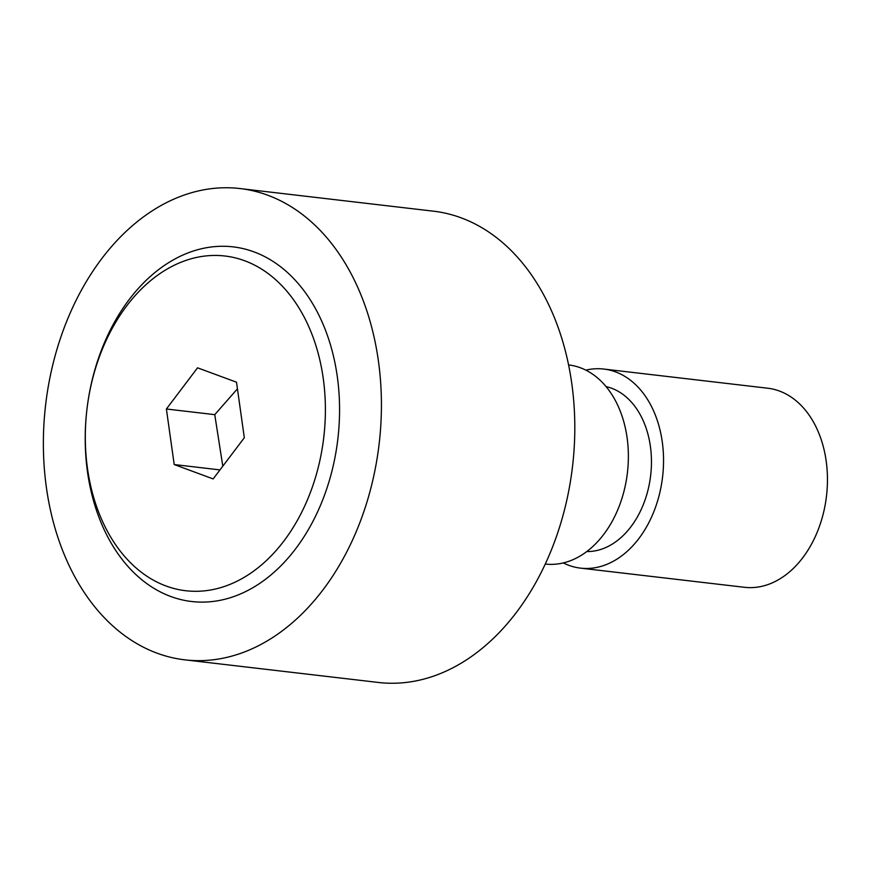 <?xml version="1.0" encoding="UTF-8"?>
<svg xmlns="http://www.w3.org/2000/svg" width="871" height="871" viewBox="0 0 871 871"><rect width="100%" height="100%" fill="white"/><g stroke="black" fill="none" stroke-linecap="round" stroke-linejoin="round"><path stroke-width="1.31" d="M585.824 370.142A100.219 70.932 96.7 0 1 603.777 369.054L767.689 388.216A100.219 70.932 96.7 0 1 827.45 478.321A100.219 70.932 96.7 0 1 769.572 583.973A100.219 70.932 96.7 0 1 744.422 587.294L580.5 568.132A100.219 70.932 96.7 0 1 563.287 562.927M603.777 369.054A100.219 70.932 96.7 0 1 663.539 459.159A100.219 70.932 96.7 0 1 605.661 564.811A100.219 70.932 96.7 0 1 580.5 568.132M606.053 386.604A83.268 58.934 96.7 0 1 651.443 463.775A83.268 58.934 96.7 0 1 603.374 548.534A83.268 58.934 96.7 0 1 586.771 551.572M568.589 364.938L568.611 364.938A100.219 70.932 96.7 0 1 628.372 455.054A100.219 70.932 96.7 0 1 570.494 560.695A100.219 70.932 96.7 0 1 545.344 564.027L545.311 564.016M238.099 188.343L435.162 211.381A237.26 167.918 96.7 0 1 571.757 383.349A237.26 167.918 96.7 0 1 437.797 674.59A237.26 167.918 96.7 0 1 380.072 682.657L182.997 659.619A237.26 167.918 96.7 0 1 46.413 487.651A237.26 167.918 96.7 0 1 238.099 188.343A237.26 167.918 96.7 0 1 378.373 360.736A237.26 167.918 96.7 0 1 244.403 651.987A237.26 167.918 96.7 0 1 182.997 659.619M236.477 595.579A178.511 126.339 96.7 0 1 87.503 471.94A178.511 126.339 96.7 0 1 188.299 252.808A178.511 126.339 96.7 0 1 337.273 376.446A178.511 126.339 96.7 0 1 236.477 595.579M228.093 585.138A168.495 119.251 96.7 0 1 87.481 468.435A168.495 119.251 96.7 0 1 182.627 261.605A168.495 119.251 96.7 0 1 323.228 378.308A168.495 119.251 96.7 0 1 228.093 585.138M244.316 437.743L213.166 478.919L174.2 464.548L166.394 409L197.554 367.823L236.509 382.195L244.316 437.743M166.394 409L214.756 414.65L222.802 466.192M237.435 388.825L214.756 414.65M174.2 464.548L219.993 469.905"/></g></svg>
